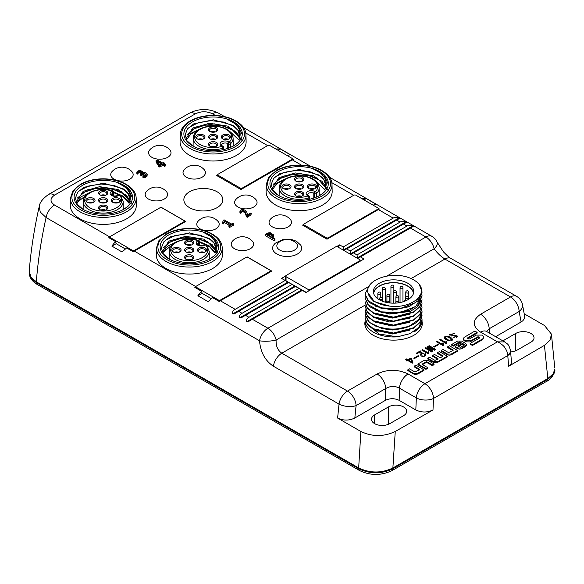 <?xml version="1.0" encoding="UTF-8"?>
<svg xmlns="http://www.w3.org/2000/svg" width="584" height="584" viewBox="0 0 584 584"><rect width="100%" height="100%" fill="white"/><g stroke="black" fill="none" stroke-linecap="round" stroke-linejoin="round"><path stroke-width="0.88" d="M418.794 356.028L414.392 358.569L413.771 358.211L418.173 355.671L418.794 356.028M421.772 350.072L422.539 349.626L427.875 352.7L428.181 351.407L428.919 351.831L428.875 353.641L428.415 353.904L421.772 350.072M438.65 344.56L434.248 347.1L433.627 346.743L438.036 344.202L438.65 344.56M439.621 339.764L440.394 339.319L445.723 342.392L446.03 341.1L446.767 341.523L446.731 343.334L446.264 343.596L439.621 339.764M454.578 333.493L450.519 334.522L457.966 336.187L453.345 337.326L456.841 336.289L449.359 334.661L454.578 333.493M422.035 321.404A28.718 16.578 180 0 1 422.276 323.558A28.718 16.578 180 0 1 404.551 338.873A28.718 16.578 180 0 1 373.256 335.282A28.718 16.578 180 0 1 364.839 323.558A28.718 16.578 180 0 1 365.088 321.404M427.649 367.628L427.649 368.343L425.933 369.336L417.932 364.715L417.932 364L425.933 368.621L427.649 367.628L422.283 364.533L422.29 364.029L422.283 364.533M417.932 364L424.072 360.452L427.977 360.438L434.043 363.942L434.043 364.657L432.328 365.642L432.328 364.927L426.962 361.832L426.094 361.832L422.29 364.029L422.29 364.744M422.473 364.642L426.094 362.547L426.962 362.547L432.328 365.642M461.104 343.158L461.104 342.443L461.104 342.954L455.067 346.436L455.067 347.151L457.798 348.721L459.754 349.181L461.703 348.706L465.682 346.407L466.506 345.275L466.302 344.677M453.315 346.137L453.315 345.421L451.688 344.48L451.688 345.195L453.315 346.137L459.352 342.655L460.922 343.056M437.774 359.24L432.591 356.247L432.591 355.532L437.964 358.627L437.964 359.342M447.337 356.196L437.708 361.759L433.795 361.773L427.787 358.306L427.787 359.021L433.795 362.489L436.81 362.817L447.337 356.912L447.337 356.196L439.394 351.604L437.504 352.7L437.504 353.415L442.679 356.408M452.921 350.597L447.651 347.553L447.651 346.838L449.461 345.794L457.542 350.458L451.337 354.035L447.432 354.057L441.292 350.51L443.103 349.466L448.563 352.619L453.104 350.495L453.111 349.991L447.651 346.838M457.542 350.458L457.542 351.174L451.337 354.751L451.337 354.035M441.292 350.51L441.292 351.225L447.432 354.773L449.388 355.225L451.337 354.751M483.866 337.187L482.661 339.574L483.866 337.187L482.705 335.559L481.88 335.085L476.157 335.106L469.529 338.939L468.653 338.939L467.66 337.859L467.66 338.362M479.625 337.953L479.632 337.45L479.625 337.953L470.127 343.436L470.127 344.151L472.434 345.48L482.661 339.574M479.442 338.056L477.734 337.574L469.806 341.903L466.455 341.852L463.864 339.632L463.47 338.632L464.083 337.391L474.872 331.07L477.143 332.384L467.66 337.859L467.66 338.574M463.47 338.632L463.762 340.216L465.397 341.421M477.143 332.384L477.143 333.099L467.842 338.472M417.772 374.045L417.772 373.329L423.904 369.789L423.904 370.504L417.772 374.045L414.896 374.439L407.8 369.847L409.508 368.862L414.874 371.957L419.546 369.76L419.553 369.256L419.546 369.76M407.8 369.847L407.8 370.563L413.859 374.067M419.37 369.862L414.195 366.869L414.195 366.153L415.903 365.168L423.904 369.789M452.096 338.691L452.381 339.508C452.688 342.341 444.482 340.209 444.176 337.581C445.161 335.019 450.227 336.435 452.096 338.691M436.277 341.691L437.051 341.246L442.38 344.326L442.694 343.034L443.424 343.458L443.387 345.261L442.92 345.531L436.277 341.691M432.875 351.239L431.678 351.933L425.072 348.115L425.846 347.67L430.561 350.393L426.853 347.093L427.466 346.735L433.189 348.874L428.474 346.151L429.247 345.706L435.854 349.524L434.657 350.21L429.437 348.181L432.875 351.239M424.568 354.028L425.422 353.67L425.926 354.758L425.225 355.787C424.342 356.138 420.378 358.423 419.896 351.955L417.115 353.561L416.414 353.159L420.319 350.904L420.969 352.145L424.838 354.656L424.568 354.028M405.712 359.335L406.449 358.912L407.917 359.759L410.895 358.043L411.552 358.423L412.939 362.839L412.362 363.175L407.836 360.562L406.909 361.102L406.252 360.722L407.179 360.182L405.712 359.335M410.406 228.045L360.416 256.902L364.029 258.989L305.987 292.496L302.373 290.409L252.39 319.273L267.917 328.237L425.926 237.009L410.406 228.045L413.231 226.424L412.764 225.877C410.545 224.906 408.61 224.964 406.96 226.059L403.522 224.066L353.532 252.93L356.977 254.916L406.96 226.059M218.547 113.157A12.169 7.023 120 0 0 212.488 113.778C206.729 111.091 201.006 111.121 195.311 113.865L54.626 195.085C49.874 198.377 49.822 201.684 54.473 205.006L109.88 236.994A12.169 7.023 120 0 0 108.821 237.681L115.471 241.52L111.836 246.076L122.041 251.967L126.611 247.952L133.262 251.792A12.169 7.023 -60 0 1 134.32 251.105L185.697 221.438L161.264 207.335L160.841 207.576M286.941 155.417L290.379 154.775L280.174 148.883L275.809 148.986M217.796 174.696L216.518 175.434L240.951 189.537L292.336 159.877A12.169 7.023 -60 0 1 293.394 159.337L292.27 158.695M372.986 205.093L376.417 204.451L366.219 198.56L361.846 198.662M396.638 220.095L346.648 248.952L350.093 250.945L400.076 222.081L396.638 220.095L399.463 218.474L398.996 217.934C396.784 216.956 394.842 217.022 393.193 218.109L378.374 209.554A12.169 7.023 -60 0 1 379.432 209.014L378.308 208.371M400.076 222.081C401.726 220.993 403.661 220.934 405.88 221.905L406.34 222.468L403.522 224.066M367.789 287.072L276.137 339.99C275.801 345.983 277.707 350.385 281.838 353.196L347.487 391.097L377.125 373.986C387.447 369.103 397.762 369.095 408.07 373.972A12.169 7.023 120 0 0 399.485 388.17C394.945 385.79 390.353 385.907 385.725 388.528L356.087 405.632L354.824 417.998C349.115 420.743 343.37 420.757 337.61 418.049L360.89 431.488C372.322 436.89 383.783 436.883 395.259 431.466L392.871 467.996C381.44 473.354 370.022 473.325 358.62 467.908L36.332 281.838L31.047 277.276L29.222 271.268C30.886 250.295 34.222 228.702 39.23 206.481L39.34 206.057M337.61 418.049L339.027 404.113L273.378 366.212C265.129 360.7 260.508 352.218 259.53 340.779L46.092 217.547C41.157 239.688 37.909 261.114 36.332 281.838L36.332 282.634L358.62 468.704C370.022 474.12 381.44 474.15 392.871 468.791L547.821 379.344L552.997 374.804L554.8 369.489C555.785 372.599 550.084 380.213 547.018 381.126A3.891 2.27 -120.4 0 0 547.821 379.344L547.821 378.549L392.871 467.996L392.871 468.791A3.891 2.226 -119.6 0 1 392.068 470.573C381.155 475.756 370.278 475.726 359.43 470.485A3.891 2.248 -60 0 1 358.62 468.704L360.89 431.488M524.242 313.82L544.478 325.5L551.449 334.157L554.778 368.066M195.961 286.649L195.925 286.671A12.169 7.023 120 0 0 194.822 287.394L201.465 291.226L197.881 295.745L208.079 301.636L212.612 297.657L219.256 301.497A12.169 7.023 -60 0 1 220.358 300.782L235.177 309.337C232.994 310.462 232.198 311.98 232.812 313.878L234.308 313.842L238.622 311.323L242.061 313.309C239.878 314.44 239.082 315.951 239.696 317.857L241.192 317.82L245.506 315.294L248.945 317.287C246.762 318.411 245.966 319.923 246.579 321.828L248.076 321.791L252.39 319.273M54.626 195.085A12.169 7.074 59.6 0 0 48.479 194.516C42.669 198.699 39.588 202.692 39.23 206.517L40.252 212.021L46.092 217.547A12.169 7.023 -60 0 1 54.473 205.006M248.945 317.287L298.935 288.423L295.489 286.437L245.506 315.294M242.061 313.309L292.051 284.452L288.606 282.466L238.622 311.323M266.253 184.449L266.107 191.384A33.025 19.068 0 0 0 299.132 210.685A33.025 19.068 0 0 0 332.157 191.384L332.011 184.449A32.879 18.98 180 0 1 290.62 203.02A32.879 18.98 180 0 1 266.253 184.449L268.749 177.149L276.488 170.44C282.809 166.98 290.284 165.199 298.899 165.104C311.542 165.287 321.163 168.586 327.77 175.01C330.493 177.901 331.902 181.047 332.011 184.449M156.468 247.835L156.315 254.77A33.025 19.068 0 0 0 189.34 274.071A33.025 19.068 0 0 0 222.365 254.77L222.219 247.835A32.879 18.98 180 0 1 180.836 266.406A32.879 18.98 180 0 1 156.468 247.835L158.965 240.535L166.695 233.826C173.017 230.366 180.493 228.585 189.114 228.49C201.75 228.672 211.379 231.972 217.985 238.396C220.701 241.287 222.11 244.433 222.219 247.835M70.423 198.158L70.277 205.093A33.025 19.068 0 0 0 103.302 224.395A33.025 19.068 0 0 0 136.327 205.093L136.181 198.158A32.879 18.98 180 0 1 94.79 216.73A32.879 18.98 180 0 1 70.423 198.158L72.92 190.858L80.658 184.15C86.98 180.69 94.447 178.908 103.069 178.813C115.712 178.996 125.334 182.296 131.94 188.72C134.656 191.61 136.072 194.757 136.181 198.158M180.215 134.773L180.069 141.708A33.025 19.068 0 0 0 213.087 161.009A33.025 19.068 0 0 0 246.112 141.708L245.966 134.773A32.879 18.98 180 0 1 204.582 153.344A32.879 18.98 180 0 1 180.215 134.773C180.514 129.181 183.923 124.509 190.442 120.764C196.764 117.304 204.239 115.522 212.861 115.428C225.497 115.61 235.126 118.91 241.732 125.334C244.448 128.225 245.864 131.371 245.966 134.773M112.004 171.608A11.213 6.475 0 0 0 121.947 181.062A11.213 6.475 0 0 0 131.896 171.608A13.388 13.388 0 0 0 112.004 171.608M146.416 191.479A11.213 6.475 0 0 0 156.366 200.933A11.213 6.475 0 0 0 166.316 191.479A13.388 13.388 0 0 0 146.416 191.479M204.174 169.623A11.213 6.475 180 0 1 200.852 177.828A11.213 6.475 180 0 1 186.296 177.178A11.213 6.475 180 0 1 184.274 169.623A13.388 13.388 0 0 1 204.174 169.623M217.095 191.771A19.469 11.242 0 0 0 195.881 189.333A19.469 11.242 0 0 0 183.858 199.721A19.469 11.242 0 0 0 203.327 210.955A19.469 11.242 0 0 0 222.796 199.721A19.469 11.242 0 0 0 217.095 191.771M273.582 245.149A14.505 8.373 0 0 0 287.153 256.486A14.505 8.373 0 0 0 300.716 245.149L296.76 241.528C292.504 239.257 287.803 238.63 282.641 239.63L275.166 243.28L273.582 245.149M273.115 237.622L273.37 235.644L271.772 236.848L274.933 238.725L274.911 240.316M265.8 235.914L265.8 234.301L265.8 235.921L274.224 240.805L274.933 240.352M169.754 149.752A11.213 6.475 180 0 1 166.433 157.957A11.213 6.475 180 0 1 151.884 157.308A11.213 6.475 180 0 1 149.862 149.752A13.388 13.388 0 0 1 169.754 149.752M255.799 199.421A11.213 6.475 180 0 1 252.478 207.634A11.213 6.475 180 0 1 237.922 206.984A11.213 6.475 180 0 1 235.899 199.421A13.388 13.388 0 0 1 255.799 199.421M290.212 219.292A11.213 6.475 180 0 1 286.89 227.504A11.213 6.475 180 0 1 272.341 226.855A11.213 6.475 180 0 1 270.319 219.292A13.388 13.388 0 0 1 290.212 219.292M198.042 221.285A11.213 6.475 0 0 0 207.992 230.738A11.213 6.475 0 0 0 217.941 221.285A13.388 13.388 0 0 0 198.042 221.285M232.461 241.156A11.213 6.475 0 0 0 242.411 250.609A11.213 6.475 0 0 0 252.354 241.156A13.388 13.388 0 0 0 232.461 241.156M239.973 212.518L240.535 213.233L242.309 211.839L243.579 211.941L245.207 213.072L246.448 216.679L247.331 217.226L251.2 214.795M222.825 223.511L222.781 222.081L222.781 223.438L223.548 223.891L224.19 222.373L229.264 225.3M233.6 225.147L233.6 223.73L229.746 226.015L229.746 227.373L233.6 225.147L233.607 223.708M229.03 227.088L228.913 225.541L228.913 226.899L229.746 227.373M137.072 173.828L136.904 172.309L137.072 173.828L137.736 174.127L138.174 173.222C139.291 172.368 140.394 172.419 141.474 173.368M143.233 177.237L144.248 177.835L146.971 176.536L147.204 174.492M140.408 175.039L141.094 175.521L143.598 174.667L145.642 175.456M164.323 163.024L163.367 162.586A584.066 337.216 -60 0 0 162.629 163.002L157.242 159.936L156.096 160.483L156.045 162.075L159.03 166.681L159.833 167.002L162.68 165.382L164.805 166.36L165.323 165.951L165.323 164.637M164.805 166.36L164.805 164.98L165.221 164.754L165.323 165.951M235.177 309.337L285.167 280.473L281.554 278.393L306.242 292.35M338.187 247.178L339.596 244.878L336.552 246.638M285.627 276.035L281.554 278.393M339.596 244.878L343.209 246.966L393.193 218.109M378.374 209.554L326.996 239.214L302.556 225.11L303.833 224.373M220.358 300.782L271.786 271.093L247.346 256.982L246.886 257.252M356.977 254.916L357.569 257.748L360.416 256.902M353.532 252.93L350.685 253.777L350.093 250.945M343.209 246.966L343.801 249.799L346.648 248.952M412.764 225.877L357.569 257.748L412.771 225.884M279.86 250.127A10.308 5.95 180 0 1 278.794 242.433A13.388 13.388 0 0 1 295.504 242.433A10.308 5.95 180 0 1 293.832 250.448A10.308 5.95 180 0 1 279.86 250.127M183.858 237.089L183.858 237.316A19.469 11.242 0 0 0 183.887 237.878M364.014 199.911L366.219 198.56M277.977 150.234L280.174 148.883M201.465 291.226L202.217 293.394L211.306 298.65M197.881 295.745L202.217 293.394M125.305 248.945L116.223 243.696L115.471 241.52M111.836 246.076L116.223 243.696M272.159 235.359L271.932 234.388L270.29 233.512L267.399 234.323L270.837 236.308L272.232 235.162M268.071 234.71L270.29 234.308L272.232 235.673M270.29 234.308L270.29 233.512M273.553 235.177L273.37 235.644L273.553 234.877L270.151 232.644L267.779 233.016L265.8 234.308L274.224 239.192L274.911 238.776L274.911 240.404M274.224 240.805L274.224 239.192M274.4 240.747L274.4 239.133M274.823 240.506L274.823 238.878M48.472 194.523L189.289 113.223A12.169 6.972 60.4 0 1 195.311 113.865M247.499 217.219L247.499 215.803L247.331 217.226M247.127 217.175L247.331 215.81M246.528 216.803L246.528 215.379L247.127 215.759M246.448 216.679L246.528 215.379M246.39 216.533L246.448 215.262M246.39 215.116L245.207 211.693L243.579 210.561L241.287 211.028L241.287 212.437M241.082 212.817L241.287 211.028M241.009 213.138L241.009 211.722L240.535 211.817L240.535 213.233M240.133 213.014L240.133 211.591L240.535 211.817M239.936 212.744L240.133 211.591M239.936 211.328L239.973 211.101C240.528 209.809 241.878 209.364 244.032 209.758L245.703 210.656L246.798 212.153L247.485 214.773L250.463 213.138L251.346 213.634L247.499 215.803M242.309 211.839L242.309 210.452M243.579 211.941L243.579 210.561M242.944 211.817L242.944 210.43M229.432 227.315L229.746 226.015M229.432 225.964L229.03 225.731M224.19 222.373L224.19 220.986L230.439 224.599L228.913 225.541M224.19 220.986L223.767 223.708M223.672 223.854L223.767 222.351M223.548 223.891L223.672 222.497M223.358 223.847L223.548 222.541M222.825 222.161L223.358 222.489M222.781 221.993L223.227 220.263L224.073 219.832L231.388 224.037L232.782 223.249L233.593 223.65M145.489 177.521L145.489 176.149L143.773 176.485L143.773 177.843M143.919 177.857L143.919 176.499M143.627 177.799L143.773 176.485M143.452 177.718L143.452 176.368L142.934 176.04L142.934 177.39M145.854 174.579L142.934 176.04M141.956 175.134L141.956 173.747A584.066 337.216 120 0 0 141.328 174.12L141.328 175.492M141.094 175.521L141.328 174.12M140.912 175.47L141.094 174.156M140.408 175.134L140.408 173.769L140.912 174.105M141.474 172.937L141.474 171.966L141.532 172.864L140.394 173.725M137.89 173.937L138.174 171.842C139.299 170.966 140.394 171.01 141.474 171.966L141.532 172.864M137.736 174.127L137.736 172.769L137.634 174.12M137.474 174.054L137.634 172.762M137.474 172.703L137.072 172.477M136.89 171.988L137.342 171.236L139.817 170.338L142.387 171.368L142.518 172.798L145.175 172.667L146.883 173.703L146.971 175.134L145.489 176.149M141.956 173.747L143.598 173.266L145.854 174.47M147.204 174.485L146.971 176.536M159.833 167.002L159.833 165.579L159.03 165.257L159.03 166.681M159.695 167.002L159.695 165.579M159.498 166.944L159.498 165.52M158.87 166.571L159.03 165.257M158.76 166.455L158.87 165.148M158.665 166.331L158.76 165.038M157.249 160.877L159.622 164.688A584.066 337.216 -60 0 1 161.775 163.476L157.264 160.87A584.066 337.216 -60 0 0 157.249 160.877M164.513 166.418L164.513 165.038L162.68 163.994L159.833 165.579M165.323 164.578L163.527 163.52L164.294 162.958M158.665 164.907L156.096 160.483M162.68 165.382L162.68 163.994M157.841 161.819L161.235 163.783M164.294 163.965L164.294 163.097M164.637 166.411L164.637 165.031M302.541 290.46L298.935 288.423M288.773 282.51L285.167 280.473M295.657 286.481L292.051 284.452M388.404 406.96L374.636 414.903A10.709 6.183 0 0 0 371.504 419.276A10.709 6.183 0 0 0 378.111 424.991A10.709 6.183 0 0 0 389.784 423.648L403.551 415.699A10.709 6.183 0 0 0 406.683 411.326A10.709 6.183 0 0 0 400.076 405.617A10.709 6.183 0 0 0 388.404 406.96L388.404 424.32M510.642 351.904A10.709 6.183 0 0 0 517.125 350.13L530.893 342.18A10.709 6.183 0 0 0 534.024 337.808A10.709 6.183 0 0 0 527.418 332.099A10.709 6.183 0 0 0 515.745 333.435L502.868 340.873M495.641 336.698L521.103 321.996L519.139 311.498L489.195 328.785L486.465 331.398M510.533 350.685A9.731 5.913 175.4 0 1 510.569 350.962L511.445 361.927M510.569 350.977A9.731 5.913 175.4 0 1 507.781 355.561L507.751 355.006C507.598 352.546 506.503 349.933 504.445 347.159C503.904 345.648 497.853 341.509 497.429 341.844L480.566 332.113C472.127 326.157 472.142 320.207 480.596 314.243L510.54 296.957L444.891 259.055C440.664 256.318 437.08 252.887 434.153 248.755A12.169 6.044 -24.2 0 0 437.051 242.002M511.46 362.08L511.219 363.584L508.635 366.292L507.781 355.561L433.489 398.449L432.992 409.968L395.259 431.466M432.992 409.968C427.269 412.676 421.546 412.676 415.815 409.961L399.157 400.339C394.572 398.171 389.988 398.179 385.404 400.347L385.725 388.528A12.169 7.023 60 0 0 377.125 373.986M554.8 369.489L552.997 374.008L547.821 378.549L544.441 345.348L550.062 340.18L551.449 334.157M508.635 366.292L544.441 345.348M354.824 417.998L385.404 400.347M524.673 316.36L524.417 318.543L522.862 320.718L521.103 321.996M489.626 333.223L489.195 328.785A12.169 7.023 -120 0 0 480.596 314.243M276.137 339.99A12.169 3.015 177 0 1 259.53 340.779A12.169 7.023 -60 0 1 267.917 328.237A12.169 7.023 -120 0 1 276.137 339.99M504.664 341.903L486.654 331.508A12.169 7.023 120 0 0 480.566 332.113M507.751 355.006A9.731 5.592 172.9 0 0 510.518 350.437C508.372 343.319 507.737 344.458 504.722 341.939L497.429 341.844L424.926 383.703A12.169 6.993 60.2 0 1 433.489 398.449A12.169 6.402 2.5 0 1 416.341 397.901L399.485 388.17L399.157 400.339M453.315 345.421L459.352 341.939L461.104 342.443L461.104 342.954M455.067 346.436L457.798 348.006L461.703 347.991L465.682 345.692L466.506 344.553L466.506 345.268M451.688 344.48L457.63 341.049L461.535 341.034L465.711 343.436L466.506 344.553M458.214 346.429L460.535 347.268L464.587 344.925L464.594 344.421L462.272 343.589L458.214 345.925L458.214 346.641M464.411 345.027L462.272 344.304L458.396 346.538M432.591 355.532L434.489 354.437L439.854 357.539L440.723 357.532L442.862 356.298L442.869 355.795L437.504 352.7M427.787 358.306L429.576 357.277L434.941 360.372L437.956 359.131M434.043 363.942L432.328 364.927M425.933 369.336L425.933 368.621M471.12 341.392L471.12 340.676L465.397 340.706M471.12 340.676L477.734 336.858L479.632 337.45L479.632 338.165M470.127 343.436L472.434 344.764L482.661 338.859M472.434 345.48L472.434 344.764M414.195 366.153L419.553 369.256L419.553 369.971M417.772 373.329L413.859 373.351M319.733 195.457L323.653 192.669A29.2 16.863 180 0 1 319.784 195.436A29.2 16.863 180 0 1 278.48 195.436A29.2 16.863 180 0 1 275.524 173.587A29.2 16.863 180 0 1 312.44 168.499C324.076 173.645 328.332 180.493 325.193 189.026A26.769 15.454 0 0 0 325.901 185.5A26.769 15.454 0 0 0 318.645 174.915L299.402 169.491L279.67 173.601L273.509 178.558L271.202 184.5L273.071 190.479L278.802 195.611M323.653 192.669A29.2 16.863 0 0 0 328.332 183.507A29.2 16.863 0 0 0 312.44 168.499L324.04 175.076L328.303 184.208M272.363 187.96L278.977 177.645L295.475 172.944L313.863 175.813L324.901 185.018M272.538 189.639L277.064 182.96L286.635 178.332M328.179 190.428L321.85 181.128L308.031 175.317L291.35 174.755L277.196 179.492M320.791 176.412L309.994 171.791L297.073 170.324L284.583 172.258L274.962 177.105M324.93 189.647L316.36 181.551M284.226 179.726L276.977 183.653L272.969 188.829M325.631 187.698L317.207 178.025L300.541 173.558L283.211 176.127L273.159 184.376M325.901 185.748L323.952 179.96L318.645 174.915M233.695 145.788L237.608 142.992A29.2 16.863 180 0 1 233.739 145.759A29.2 16.863 180 0 1 192.443 145.759A29.2 16.863 180 0 1 189.479 123.91A29.2 16.863 180 0 1 226.395 118.829C238.038 123.969 242.287 130.816 239.155 139.357A26.769 15.454 0 0 0 239.863 135.824A26.769 15.454 0 0 0 232.6 125.239L213.357 119.815L193.632 123.925L187.464 128.882L185.157 134.824L187.026 140.802L192.757 145.942M237.608 142.992A29.2 16.863 0 0 0 242.294 133.838A29.2 16.863 0 0 0 226.395 118.829L238.002 125.407L242.265 134.532M186.318 138.284L192.932 127.969L209.43 123.275L227.826 126.137L238.856 135.342M186.5 139.963L191.026 133.283L200.597 128.655M242.134 140.751L235.805 131.451L221.993 125.64L205.312 125.078L191.158 129.816M234.753 126.743L223.949 122.114L211.028 120.647L198.545 122.582L188.917 127.429M238.892 139.97L230.315 131.875M198.188 130.049L190.939 133.977L186.931 139.153M239.586 138.021L231.162 128.356L214.496 123.881L197.173 126.451L187.114 134.7M239.856 136.072L237.907 130.283L232.6 125.239M209.948 258.843L213.861 256.055A29.2 16.863 180 0 1 209.992 258.822A29.2 16.863 180 0 1 168.696 258.822A29.2 16.863 180 0 1 165.732 236.973A29.2 16.863 180 0 1 202.648 231.884C214.292 237.031 218.54 243.878 215.401 252.412A26.769 15.454 0 0 0 216.117 248.886A26.769 15.454 0 0 0 208.853 238.301L189.61 232.877L169.886 236.987L163.717 241.944L161.41 247.886L163.279 253.865L169.01 258.997M213.861 256.055A29.2 16.863 0 0 0 218.547 246.893A29.2 16.863 0 0 0 202.648 231.884L214.255 238.462L218.518 247.594M162.571 251.346L169.185 241.031L185.683 236.33L204.072 239.199L215.109 248.404M162.753 253.025L167.192 246.419L176.572 241.798M199.633 241.681L208.992 245.733L214.802 251.733M218.387 253.814L212.058 244.513L198.246 238.703L181.566 238.141L167.411 242.878M210.999 239.798L200.202 235.177L187.281 233.709L174.798 235.644L165.17 240.491M215.146 253.033L209.43 246.638L199.677 242.316M174.156 243.214L163.184 252.215M215.839 251.083L207.415 241.411L190.749 236.943L173.426 239.513L163.367 247.762M216.109 249.134L214.16 243.346L208.853 238.301M123.903 209.174L127.823 206.378A29.2 16.863 180 0 1 123.954 209.145A29.2 16.863 180 0 1 82.651 209.145A29.2 16.863 180 0 1 79.694 187.296A29.2 16.863 180 0 1 116.603 182.215C128.246 187.354 132.502 194.202 129.363 202.743A26.769 15.454 0 0 0 130.071 199.21A26.769 15.454 0 0 0 122.815 188.625L103.565 183.201L83.84 187.311L77.679 192.267L75.373 198.21L77.241 204.188L82.972 209.327M127.823 206.378A29.2 16.863 0 0 0 132.502 197.224A29.2 16.863 0 0 0 116.603 182.215L128.21 188.793L132.473 197.918M76.533 201.67L83.147 191.355L99.638 186.661L118.034 189.523L129.071 198.728M76.708 203.349L81.147 196.742L90.527 192.121M113.588 192.005L122.954 196.056L128.757 202.057M132.349 204.137L126.02 194.837L112.201 189.026L95.52 188.464L81.366 193.202M124.961 190.128L114.165 185.5L101.244 184.033L88.753 185.968L79.132 190.815M129.1 203.356L123.392 196.961L113.639 192.64M88.111 193.538L77.139 202.538M129.801 201.407L121.377 191.742L104.711 187.267L87.381 189.837L77.329 198.086M130.071 199.458L128.115 193.669L122.815 188.625M286.05 280.7L286.05 276.692A1.46 0.839 180 0 1 285.627 276.093A1.46 0.839 180 0 1 286.05 275.495L335.61 246.886A1.46 0.839 180 0 1 337.676 246.886L359.7 259.603A1.46 0.839 180 0 1 360.131 260.194A1.46 0.839 180 0 1 359.7 260.793L310.141 289.409A1.46 0.839 180 0 1 308.082 289.409L308.082 291.292M286.05 276.692L308.082 289.409M240.243 189.128L240.243 188.063A1.46 0.839 0 0 0 242.309 188.063L291.869 159.447A1.46 0.839 0 0 0 292.299 158.855A1.46 0.839 0 0 0 291.869 158.257L269.844 145.54A1.46 0.839 0 0 0 267.779 145.54L218.219 174.156A1.46 0.839 0 0 0 217.788 174.747A1.46 0.839 0 0 0 218.219 175.346L218.219 176.412M240.243 188.063L218.219 175.346M326.288 238.805L326.288 237.739A1.46 0.839 0 0 0 328.347 237.739L377.906 209.123A1.46 0.839 0 0 0 378.337 208.532A1.46 0.839 0 0 0 377.906 207.933L355.882 195.217A1.46 0.839 0 0 0 353.816 195.217L304.257 223.833A1.46 0.839 0 0 0 303.833 224.424A1.46 0.839 0 0 0 304.257 225.023L304.257 226.088M326.288 237.739L304.257 225.023M132.371 250.339L110.347 237.622A1.46 0.839 180 0 1 109.916 237.031A1.46 0.839 180 0 1 110.347 236.432L159.906 207.816A1.46 0.839 180 0 1 161.972 207.816L183.996 220.533A1.46 0.839 180 0 1 184.427 221.132A1.46 0.839 180 0 1 183.996 221.73L134.437 250.339A1.46 0.839 180 0 1 132.371 250.339L132.371 251.281M378.111 331.383A19.958 11.519 180 0 1 377.666 331.062M404.106 301.453A2.314 1.336 180 0 1 406.69 300.366M413.465 293.482A19.958 11.519 0 0 0 393.558 282.766A19.958 11.519 0 0 0 373.651 293.482M413.618 292.898A20.199 11.665 0 0 0 407.844 286.043A20.199 11.665 0 0 0 386.958 283.269A20.199 11.665 0 0 0 373.504 292.898M407.844 283.262A20.199 11.665 0 0 0 385.827 280.729A20.199 11.665 0 0 0 373.358 291.504A20.199 11.665 0 0 0 393.558 303.169A20.199 11.665 0 0 0 413.757 291.504A20.199 11.665 0 0 0 407.844 283.262M419.21 284.364A28.47 16.44 0 0 0 405.924 276.699C387.09 271.472 363.372 281.904 368.314 293.796A25.55 14.753 180 0 0 389.594 306.082C410.18 308.958 428.298 295.205 419.21 284.364L422.02 291.796L415.779 302.476L399.887 308.659L381.235 307.885L367.913 300.629L365.109 293.752L369.708 285.182M421.998 292.504L418.305 300.672L408.515 306.841L395.032 309.586L381.191 308.301L369.438 302.57L365.117 294.205M368.029 292.861L374.424 301.716L389.594 306.082M422.028 320.032L420.845 324.916L414.136 331.88A28.47 16.44 0 0 0 422.035 320.514A28.47 16.44 0 0 0 422.02 320.003M365.175 319.244A28.47 16.44 0 0 0 365.088 320.514A28.47 16.44 0 0 0 397.419 336.807L379.323 334.106L368.394 325.427M365.285 295.942L365.102 297.745L367.913 304.607L381.243 311.856L399.901 312.63L415.786 306.439L422.006 295.752L421.852 293.964M422.013 296.161L418.48 304.454L408.69 310.739L395.193 313.55L381.191 312.272L369.592 306.673L365.124 298.49M365.109 301.724L367.248 307.761L373.439 312.834L393.521 317.156L413.691 311.841L419.867 306.272L422.013 299.738M421.998 300.227L419.823 306.761L413.625 312.301L393.455 317.587L373.417 313.25L367.241 308.177L365.109 302.147M365.109 305.702L367.248 311.732L373.431 316.805L393.521 321.134L413.706 315.805L419.874 310.235L422.006 303.709M421.998 304.147L419.852 310.688L413.684 316.243L393.506 321.558L373.424 317.229L367.241 312.148L365.109 306.125M365.131 309.673L367.321 315.718L373.439 320.806L393.572 325.113L413.654 319.806L419.867 314.214L421.998 307.688M422.02 308.111L419.903 314.513L414.019 320.032L394.448 325.492L374.454 321.704L367.898 316.937L365.212 311.104M365.35 311.513L365.095 313.644L367.913 320.499C374.921 329.084 396.149 331.931 409.873 325.741L418.779 319.543L422.035 311.659L421.86 309.812M422.006 312.404L420.845 316.966C416.385 326.806 396.339 332.281 381.191 328.171L369.446 322.456L365.095 314.075M365.27 315.834L365.088 317.623L367.256 323.66L373.431 328.748L393.565 333.062L413.684 327.748L419.867 322.171L422.028 315.637L421.867 313.827M422.028 316.061L419.867 322.594L413.684 328.171L393.565 333.486L373.431 329.172L367.263 324.083L365.088 317.623M397.419 336.807L409.873 333.69L418.808 327.507L422.028 319.609L421.867 317.827M375.862 306.498L392.74 310.141L410.056 306.206M375.841 310.462L389.594 314.031L410.048 310.177M376.001 318.477L389.594 321.974L410.041 318.127M375.848 314.44L392.718 318.09L410.056 314.148M375.417 322.156L392.171 326.011L409.581 322.302M375.833 330.34L392.674 333.99L409.961 330.099M375.906 326.398L392.74 330.011L409.997 326.098M218.416 300.015L196.392 287.299A1.46 0.839 180 0 1 195.961 286.7A1.46 0.839 180 0 1 196.392 286.109L245.952 257.493A1.46 0.839 180 0 1 248.01 257.493L270.042 270.209A1.46 0.839 180 0 1 270.465 270.808A1.46 0.839 180 0 1 270.042 271.407L220.482 300.015A1.46 0.839 180 0 1 218.416 300.015L218.416 301.016M179.726 248.149A4.621 2.672 180 0 1 179.726 251.93A4.621 2.672 180 0 1 173.185 251.93A4.621 2.672 180 0 1 173.185 248.149A4.621 2.672 180 0 1 179.726 248.149M179.346 252.127A3.65 2.11 0 0 0 180.106 250.835A3.65 2.11 0 0 0 179.04 249.346A3.65 2.11 0 0 0 175.061 248.886A3.65 2.11 0 0 0 172.806 250.835A3.65 2.11 0 0 0 173.572 252.127M205.276 248.149A4.621 2.672 180 0 1 205.276 251.93A4.621 2.672 180 0 1 198.743 251.93A4.621 2.672 180 0 1 198.743 248.149A4.621 2.672 180 0 1 205.276 248.149M204.896 252.127A3.65 2.11 0 0 0 205.663 250.835A3.65 2.11 0 0 0 204.59 249.346A3.65 2.11 0 0 0 200.611 248.886A3.65 2.11 0 0 0 198.363 250.835A3.65 2.11 0 0 0 199.122 252.127M192.501 248.149A4.621 2.672 180 0 1 192.501 251.93A4.621 2.672 180 0 1 185.968 251.93A4.621 2.672 180 0 1 185.968 248.149A4.621 2.672 180 0 1 192.501 248.149M192.121 252.127A3.65 2.11 0 0 0 192.888 250.835A3.65 2.11 0 0 0 191.815 249.346A3.65 2.11 0 0 0 187.836 248.886A3.65 2.11 0 0 0 185.581 250.835A3.65 2.11 0 0 0 186.347 252.127M192.501 240.776A4.621 2.672 180 0 1 192.501 244.55A4.621 2.672 180 0 1 185.968 244.55A4.621 2.672 180 0 1 185.968 240.776A4.621 2.672 180 0 1 192.501 240.776M192.121 244.747A3.65 2.11 0 0 0 192.888 243.455A3.65 2.11 0 0 0 191.815 241.966A3.65 2.11 0 0 0 187.836 241.513A3.65 2.11 0 0 0 185.581 243.455A3.65 2.11 0 0 0 186.347 244.747M192.501 255.529A4.621 2.672 180 0 1 192.501 259.303A4.621 2.672 180 0 1 185.968 259.303A4.621 2.672 180 0 1 185.968 255.529A4.621 2.672 180 0 1 192.501 255.529M198.801 240.55A1.46 1.46 0 0 1 199.67 241.864A1.46 0.847 179 0 1 199.246 242.469A1.46 0.839 60 0 0 198.21 240.696A18.506 10.687 0 0 0 170.988 248.244A18.506 10.687 0 0 0 192.34 260.573A18.506 10.687 0 0 0 205.422 244.857L204.882 245.163A5.095 2.942 180 0 1 197.677 245.163A5.095 2.942 180 0 1 197.677 241.002L198.21 240.696A1.46 0.577 -72.2 0 1 198.655 240.498C186.252 236.155 168.776 242.112 169.265 251.149L169.178 259.092M192.121 259.5A3.65 2.11 0 0 0 192.888 258.208A3.65 2.11 0 0 0 191.815 256.719A3.65 2.11 0 0 0 187.836 256.267A3.65 2.11 0 0 0 185.581 258.208A3.65 2.11 0 0 0 186.347 259.5M174.185 252.361A3.65 2.11 180 0 1 178.733 252.361M199.735 252.361A3.65 2.11 180 0 1 204.283 252.361M186.96 252.361A3.65 2.11 180 0 1 191.508 252.361M186.96 244.988A3.65 2.11 180 0 1 191.508 244.988M191.508 259.741A3.65 2.11 0 0 0 186.96 259.741M106.463 205.853A4.621 2.672 180 0 1 106.463 209.627A4.621 2.672 180 0 1 99.922 209.627A4.621 2.672 180 0 1 99.922 205.853A4.621 2.672 180 0 1 106.463 205.853M106.076 209.824A3.65 2.11 0 0 0 106.843 208.532A3.65 2.11 0 0 0 105.777 207.043A3.65 2.11 0 0 0 101.798 206.59A3.65 2.11 0 0 0 99.543 208.532A3.65 2.11 0 0 0 100.309 209.824M106.463 191.099A4.621 2.672 180 0 1 106.463 194.873A4.621 2.672 180 0 1 99.922 194.873A4.621 2.672 180 0 1 99.922 191.099A4.621 2.672 180 0 1 106.463 191.099M106.076 195.078A3.65 2.11 0 0 0 106.843 193.786A3.65 2.11 0 0 0 105.777 192.289A3.65 2.11 0 0 0 101.798 191.837A3.65 2.11 0 0 0 99.543 193.786A3.65 2.11 0 0 0 100.309 195.078M106.463 198.48A4.621 2.672 180 0 1 106.463 202.254A4.621 2.672 180 0 1 99.922 202.254A4.621 2.672 180 0 1 99.922 198.48A4.621 2.672 180 0 1 106.463 198.48M106.076 202.451A3.65 2.11 0 0 0 106.843 201.159A3.65 2.11 0 0 0 105.777 199.67A3.65 2.11 0 0 0 101.798 199.21A3.65 2.11 0 0 0 99.543 201.159A3.65 2.11 0 0 0 100.309 202.451M119.238 198.48A4.621 2.672 180 0 1 119.238 202.254A4.621 2.672 180 0 1 112.697 202.254A4.621 2.672 180 0 1 112.697 198.48A4.621 2.672 180 0 1 119.238 198.48M118.851 202.451A3.65 2.11 0 0 0 119.618 201.159A3.65 2.11 0 0 0 118.552 199.67A3.65 2.11 0 0 0 114.573 199.21A3.65 2.11 0 0 0 112.318 201.159A3.65 2.11 0 0 0 113.084 202.451M93.688 198.48A4.621 2.672 180 0 1 93.688 202.254A4.621 2.672 180 0 1 87.147 202.254A4.621 2.672 180 0 1 87.147 198.48A4.621 2.672 180 0 1 93.688 198.48M112.763 190.88A1.46 1.46 0 0 1 113.632 192.187A1.46 0.847 179 0 1 113.201 192.8A1.46 0.839 60 0 0 112.172 191.019A18.506 10.687 0 0 0 84.95 198.567A18.506 10.687 0 0 0 106.303 210.897A18.506 10.687 0 0 0 119.377 195.18L118.844 195.494A5.095 2.942 180 0 1 111.632 195.494A5.095 2.942 180 0 1 111.632 191.326L112.172 191.019A1.46 0.577 -72.2 0 1 112.617 190.822C100.214 186.478 82.738 192.435 83.227 201.473L83.14 209.415M93.301 202.451A3.65 2.11 0 0 0 94.068 201.159A3.65 2.11 0 0 0 92.995 199.67A3.65 2.11 0 0 0 89.016 199.21A3.65 2.11 0 0 0 86.768 201.159A3.65 2.11 0 0 0 87.534 202.451M105.463 210.065A3.65 2.11 0 0 0 100.922 210.065M100.922 195.311A3.65 2.11 180 0 1 105.463 195.311M100.922 202.692A3.65 2.11 180 0 1 105.463 202.692M113.697 202.692A3.65 2.11 180 0 1 118.238 202.692M88.147 202.692A3.65 2.11 180 0 1 92.688 202.692M302.468 181.142A4.621 2.672 180 0 1 295.927 181.142A4.621 2.672 180 0 1 295.927 177.361A4.621 2.672 180 0 1 302.461 177.361A4.621 2.672 180 0 1 302.468 181.142L302.468 181.142M302.081 181.339A3.65 2.11 0 0 0 302.848 180.047A3.65 2.11 0 0 0 299.198 177.938A3.65 2.11 0 0 0 295.548 180.047A3.65 2.11 0 0 0 296.307 181.339M302.468 195.888A4.621 2.672 180 0 1 295.927 195.888A4.621 2.672 180 0 1 295.927 192.114A4.621 2.672 180 0 1 302.461 192.114A4.621 2.672 180 0 1 302.468 195.888L302.468 195.888M302.081 196.093A3.65 2.11 0 0 0 302.848 194.8A3.65 2.11 0 0 0 299.198 192.691A3.65 2.11 0 0 0 295.548 194.8A3.65 2.11 0 0 0 296.307 196.093M302.468 188.515A4.621 2.672 180 0 1 295.927 188.515A4.621 2.672 180 0 1 295.927 184.741A4.621 2.672 180 0 1 302.461 184.741A4.621 2.672 180 0 1 302.468 188.515L302.468 188.515M302.081 188.712A3.65 2.11 0 0 0 302.848 187.42A3.65 2.11 0 0 0 299.198 185.318A3.65 2.11 0 0 0 295.548 187.42A3.65 2.11 0 0 0 296.307 188.712M315.243 188.515A4.621 2.672 180 0 1 308.702 188.515A4.621 2.672 180 0 1 308.702 184.741A4.621 2.672 180 0 1 315.243 184.741A4.621 2.672 180 0 1 315.243 188.515L315.243 188.515M314.856 188.712A3.65 2.11 0 0 0 315.623 187.42A3.65 2.11 0 0 0 311.973 185.318A3.65 2.11 0 0 0 308.323 187.42A3.65 2.11 0 0 0 309.089 188.712M289.686 188.515A4.621 2.672 180 0 1 283.152 188.515A4.621 2.672 180 0 1 283.152 184.741A4.621 2.672 180 0 1 289.686 184.741A4.621 2.672 180 0 1 289.686 188.515L289.686 188.515M308.907 199.399L308.878 197.888A19.966 11.527 180 0 1 279.225 187.741C279.422 183.836 281.904 180.697 286.678 178.31C290.314 176.594 294.453 175.711 299.096 175.674C311.177 176.258 317.864 180.273 319.163 187.741A19.966 11.527 180 0 1 316.659 193.399A1.46 0.825 179.9 0 1 314.345 193.589A1.46 0.839 120 0 1 315.382 191.808A18.506 10.687 0 0 0 302.308 176.091A18.506 10.687 0 0 0 280.948 188.42A18.506 10.687 0 0 0 308.169 195.968L307.637 195.662A5.095 2.942 180 0 1 307.637 191.501A5.095 2.942 180 0 1 314.849 191.501L315.382 191.808A1.46 1.044 43.8 0 1 316.659 193.399L316.667 196.998M289.306 188.712A3.65 2.11 0 0 0 290.073 187.42A3.65 2.11 0 0 0 286.416 185.318A3.65 2.11 0 0 0 282.766 187.42A3.65 2.11 0 0 0 283.532 188.712M296.92 181.573A3.65 2.11 180 0 1 301.468 181.573M296.92 196.326A3.65 2.11 180 0 1 301.468 196.326M296.92 188.953A3.65 2.11 180 0 1 301.468 188.953M309.695 188.953A3.65 2.11 180 0 1 314.243 188.953M288.693 188.953A3.65 2.11 0 0 0 284.145 188.953M216.423 131.466A4.621 2.672 180 0 1 209.882 131.466A4.621 2.672 180 0 1 209.882 127.684A4.621 2.672 180 0 1 216.423 127.684A4.621 2.672 180 0 1 216.423 131.466L216.423 131.466M216.036 131.663A3.65 2.11 0 0 0 216.803 130.371A3.65 2.11 0 0 0 213.153 128.261A3.65 2.11 0 0 0 209.503 130.371A3.65 2.11 0 0 0 210.269 131.663M216.423 146.212A4.621 2.672 180 0 1 209.882 146.212A4.621 2.672 180 0 1 209.882 142.438A4.621 2.672 180 0 1 216.423 142.438A4.621 2.672 180 0 1 216.423 146.212L216.423 146.212M216.036 146.416A3.65 2.11 0 0 0 216.803 145.124A3.65 2.11 0 0 0 213.153 143.014A3.65 2.11 0 0 0 209.503 145.124A3.65 2.11 0 0 0 210.269 146.416M216.423 138.839A4.621 2.672 180 0 1 209.882 138.839A4.621 2.672 180 0 1 209.882 135.065A4.621 2.672 180 0 1 216.423 135.065A4.621 2.672 180 0 1 216.423 138.839L216.423 138.839M216.036 139.036A3.65 2.11 0 0 0 216.803 137.744A3.65 2.11 0 0 0 213.153 135.641A3.65 2.11 0 0 0 209.503 137.744A3.65 2.11 0 0 0 210.269 139.036M229.198 138.839A4.621 2.672 180 0 1 222.657 138.839A4.621 2.672 180 0 1 222.657 135.065A4.621 2.672 180 0 1 229.198 135.065A4.621 2.672 180 0 1 229.198 138.839L229.198 138.839M228.811 139.036A3.65 2.11 0 0 0 229.578 137.744A3.65 2.11 0 0 0 225.928 135.641A3.65 2.11 0 0 0 222.278 137.744A3.65 2.11 0 0 0 223.044 139.036M203.648 138.839A4.621 2.672 180 0 1 197.107 138.839A4.621 2.672 180 0 1 197.107 135.065A4.621 2.672 180 0 1 203.648 135.065A4.621 2.672 180 0 1 203.648 138.839L203.648 138.839M222.869 149.723L222.84 148.212A19.966 11.527 180 0 1 193.187 138.065C193.377 134.159 195.866 131.02 200.641 128.633C204.276 126.918 208.408 126.034 213.05 125.998C225.132 126.582 231.826 130.604 233.118 138.065A19.966 11.527 180 0 1 230.614 143.722A1.46 0.825 179.9 0 1 228.308 143.912A1.46 0.839 120 0 1 229.337 142.131A18.506 10.687 0 0 0 216.262 126.414A18.506 10.687 0 0 0 194.91 138.744A18.506 10.687 0 0 0 222.132 146.299L221.591 145.985A5.095 2.942 180 0 1 221.591 141.824A5.095 2.942 180 0 1 228.804 141.824L229.337 142.131A1.46 1.044 43.8 0 1 230.614 143.722L230.622 147.321M203.261 139.036A3.65 2.11 0 0 0 204.028 137.744A3.65 2.11 0 0 0 200.378 135.641A3.65 2.11 0 0 0 196.728 137.744A3.65 2.11 0 0 0 197.494 139.036M210.882 131.904A3.65 2.11 180 0 1 215.423 131.904M210.882 146.65A3.65 2.11 180 0 1 215.423 146.65M210.882 139.277A3.65 2.11 180 0 1 215.423 139.277M223.657 139.277A3.65 2.11 180 0 1 228.205 139.277M202.648 139.277A3.65 2.11 0 0 0 198.107 139.277M454.228 336.815L454.148 337.654M456.841 336.289L456.367 337.669M453.688 335.165L453.688 335.888M457.871 336.603L456.221 335.661M451.228 336.07L450.519 334.522M453.848 333.909L453.155 333.719M450.965 333.931L449.461 335.048M451.301 339.574C451.074 338.713 450.045 337.902 448.22 337.143C446.424 336.625 445.439 336.771 445.264 337.581C447.264 340.005 449.271 340.669 451.301 339.574L451.14 340.764M447.797 340.472L445.264 338.377L445.264 337.581M452.308 339.881L448.906 337.428M445.453 337.158L444.271 337.99M440.394 339.319L440.307 340.158M445.723 342.392L445.723 343.188L440.394 340.114M446.607 343.407L446.599 342.509M446.03 341.1L445.723 343.188M446.614 342.231L446.03 341.896M437.051 341.246L436.963 342.093M442.38 344.326L442.38 345.122L437.051 342.041M443.263 345.334L443.263 344.436M442.694 343.034L442.38 345.122M443.271 344.159L442.694 343.823M438.036 344.202L438.036 344.918M427.466 346.735L427.466 347.531L429.364 348.261L429.364 349.02L432.321 351.561M429.247 345.706L429.16 346.553M435.16 349.918L429.247 346.502M433.189 348.874L433.189 349.641M433.109 348.918L433.109 349.612M430.634 350.349L430.561 351.188L425.758 348.517M430.561 350.393L430.561 351.188M425.846 347.67L425.846 348.466M422.539 349.626L422.458 350.466M427.875 352.7L427.875 353.495L422.539 350.415M428.751 353.707L428.751 352.809M428.181 351.407L427.875 353.495M428.766 352.539L428.181 352.203M425.422 353.67L425.422 354.466L424.838 354.707M425.846 355.138L425.422 354.466M420.473 350.999L420.473 351.787L417.107 353.554M424.838 354.656L424.371 356.233M422.29 356.306L420.969 352.145M420.969 352.532L420.473 351.787M420.319 350.904L420.319 351.699M418.173 355.671L418.173 356.379M406.449 358.912L406.406 359.737M407.917 359.759L407.917 360.554L406.449 359.707M407.179 360.182L407.179 360.941M411.552 358.423L411.552 359.218L410.749 358.926M412.727 362.963L411.552 359.218M410.895 358.043L410.895 358.839M411.625 361.905L410.734 358.89L408.574 360.138L411.625 361.905L411.625 362.701L408.574 360.934L408.574 360.138M408.574 360.175L407.917 360.554M386.71 276.152L434.153 248.755A12.169 7.023 -120 0 0 425.926 237.009A12.169 7.023 -60 0 1 432.014 236.403A12.169 12.169 0 0 1 437.029 241.951L443.409 251.828C447.943 256.405 450.461 258.617 450.972 258.457A12.169 7.023 120 0 0 444.891 259.055L411.107 278.561M373.22 300.439L372.847 300.651M365.131 305.103L281.838 353.196A12.169 7.023 120 0 0 273.378 366.212M408.07 373.972L424.926 383.703A12.169 7.023 -60 0 0 416.341 397.901L415.815 409.961M267.64 145.62L245.798 133.006M215.43 115.479L212.488 113.778M353.685 195.297L331.843 182.683M301.475 165.155L292.336 159.877M134.32 251.105L195.925 286.671M271.932 235.184L271.932 234.388M269.399 234.228L269.399 233.432M268.72 234.381L268.72 233.585M246.66 216.919L246.66 215.496M245.973 214.817L245.973 213.416M245.207 213.072L245.207 211.693M222.927 223.599L222.927 222.248M144.248 177.835L144.248 176.47M138.174 173.222L138.174 171.842M137.97 173.609L137.97 172.243M142.766 174.791L142.766 173.397M145.642 175.003L145.642 174.047M143.598 174.667L143.598 173.266M405.88 221.905L350.685 253.777L405.887 221.913M398.996 217.934L343.801 249.799L399.003 217.934M232.819 313.885L288.022 282.014L232.812 313.878M239.703 317.857L294.898 285.985L239.696 317.857M246.587 321.835L301.782 289.963L246.579 321.828M374.636 423.648L374.636 414.903M515.745 350.801L515.745 333.435M522.468 304.483A12.169 7.928 -11.7 0 1 519.139 311.498A12.169 7.023 -120 0 0 510.54 296.957A12.169 7.023 -60 0 1 516.621 296.358L450.972 258.457M339.027 404.113A12.169 7.023 -60 0 1 347.487 391.097A12.169 7.023 60 0 1 356.087 405.632A12.169 5.38 6.6 0 1 339.027 404.113M459.352 342.655L459.352 341.939M460.221 342.647L460.221 341.932M457.798 348.721L457.798 348.006M461.703 348.706L461.703 347.991M465.682 346.407L465.682 345.692M462.272 344.304L462.272 343.589M463.141 344.297L463.141 343.582M433.795 362.489L433.795 361.773M437.708 362.474L437.708 361.759M447.432 354.773L447.432 354.057M426.094 362.547L426.094 361.832M426.962 362.547L426.962 361.832M464.63 340.976L464.63 340.26M477.734 337.574L477.734 336.858M478.603 337.574L478.603 336.858M291 201.035A31.419 18.14 0 0 0 329.478 178.813A31.419 18.14 0 0 0 276.918 170.681A31.419 18.14 0 0 0 291 201.035M204.962 151.358A31.419 18.14 0 0 0 243.44 129.137A31.419 18.14 0 0 0 190.873 121.012A31.419 18.14 0 0 0 204.962 151.358M181.208 264.421A31.419 18.14 0 0 0 219.694 242.199A31.419 18.14 0 0 0 167.126 234.067A31.419 18.14 0 0 0 181.208 264.421M95.17 214.744A31.419 18.14 0 0 0 133.648 192.523A31.419 18.14 0 0 0 81.088 184.398A31.419 18.14 0 0 0 95.17 214.744M310.141 290.102L310.141 289.409M359.7 260.793L359.7 261.486M291.869 160.14L291.869 159.447M242.309 188.063L242.309 188.756M377.906 209.817L377.906 209.123M328.347 237.739L328.347 238.433M110.347 238.564L110.347 237.622M134.437 251.032L134.437 250.339M183.996 221.73L183.996 222.424M408.698 299.227L408.698 292.226A1.46 0.839 180 0 1 408.34 292.774A1.46 0.839 180 0 1 406.727 293.015A1.46 0.839 180 0 1 405.778 292.226L405.778 297.227M402.96 301.826L402.96 287.927A1.46 0.839 180 0 1 402.96 287.97A1.46 0.839 180 0 1 401.464 288.766A1.46 0.839 180 0 1 400.04 287.927A1.46 0.839 180 0 1 400.047 287.883M385.25 302.132L385.25 288.752A1.46 0.839 180 0 1 383.359 289.554A1.46 0.839 180 0 1 382.33 288.752L382.33 298.621M398.806 302.767L398.806 297.066A1.46 0.839 180 0 1 397.901 297.847A1.46 0.839 180 0 1 396.31 297.665A1.46 0.839 180 0 1 395.886 297.066L395.886 302.315M380.783 297.417L380.783 293.526A1.46 0.839 180 0 1 379.841 294.314A1.46 0.839 180 0 1 377.855 293.526L377.855 298.84M389.28 302.432A1.46 0.839 180 0 1 389.287 302.534A1.46 0.839 180 0 1 389.156 302.884M389.849 302.972L389.849 295.687A1.46 0.839 180 0 1 388.769 296.497A1.46 0.839 180 0 1 386.929 295.687L386.929 301.388M396.405 295.949L396.405 291.898A1.46 0.839 180 0 1 396.353 292.117A1.46 0.839 180 0 1 394.755 292.73A1.46 0.839 180 0 1 393.485 291.898A1.46 0.839 180 0 1 393.536 291.679M408.632 299.263L408.632 297.65A1.46 0.839 180 0 1 407.457 298.475A1.46 0.839 180 0 1 405.712 297.65L405.712 300.41M393.857 290.92L393.857 286.576A1.46 0.839 180 0 1 392.835 287.379A1.46 0.839 180 0 1 391.2 287.058A1.46 0.839 180 0 1 390.937 286.576L390.937 303.067M382.352 301.205L382.352 298.877A1.46 0.839 180 0 1 382.14 299.307A1.46 0.839 180 0 1 380.498 299.687A1.46 0.839 180 0 1 379.432 298.877L379.432 299.84M389.594 314.031L410.457 311.345L417.903 306.483L421.254 300.125M359.43 470.485L37.135 284.415A3.891 2.248 -60 0 1 36.332 282.634L31.047 278.064L29.2 271.91M220.482 300.709L220.482 300.015M270.042 271.407L270.042 272.1M196.392 288.292L196.392 287.299M204.882 245.163A1.46 0.839 -120 0 0 204.152 245.097C201.159 245.973 199.042 245.813 197.793 244.601L197.64 244.28A3.635 2.102 0 0 1 198.706 242.783L198.728 245.258M197.677 241.002A1.46 0.839 60 0 1 198.706 242.783L199.246 242.469L199.297 245.477M206.473 245.039A1.46 1.46 0 0 0 204.692 244.784A1.46 0.839 -120 0 1 205.422 244.857A1.46 1.044 136.2 0 1 206.473 245.039L209.203 251.149A19.966 11.527 180 0 1 189.231 262.749A19.966 11.527 180 0 1 169.265 251.149M118.844 195.494A1.46 0.839 -120 0 0 118.114 195.421C115.121 196.297 112.997 196.136 111.748 194.925L111.602 194.603A3.635 2.102 0 0 1 112.668 193.107L112.683 195.582M111.632 191.326A1.46 0.839 60 0 1 112.668 193.107L113.201 192.8L113.252 195.801M120.428 195.363A1.46 1.46 0 0 0 118.647 195.107A1.46 0.839 -120 0 1 119.377 195.18A1.46 1.044 136.2 0 1 120.428 195.363L123.158 201.473A19.966 11.527 180 0 1 103.193 213.072A19.966 11.527 180 0 1 83.227 201.473M307.637 195.662A1.46 0.839 -60 0 1 308.367 195.589L307.6 194.779A3.635 2.102 0 0 1 309.841 192.822A3.635 2.102 0 0 1 313.812 193.275L313.776 198.1M314.849 191.501A1.46 0.839 120 0 0 313.812 193.275L314.345 193.589L314.36 197.896M308.899 195.903A1.46 1.46 0 0 1 309.629 197.137A1.46 0.839 -1 0 1 308.878 197.888A1.46 0.577 -107.8 0 0 308.169 195.968A1.46 0.839 -60 0 1 308.899 195.903L308.367 195.589M221.591 145.985A1.46 0.839 -60 0 1 222.322 145.912L221.562 145.102A3.635 2.102 0 0 1 223.796 143.153A3.635 2.102 0 0 1 227.775 143.606L227.738 148.424M228.804 141.824A1.46 0.839 120 0 0 227.775 143.606L228.308 143.912L228.315 148.219M222.862 146.226A1.46 1.46 0 0 1 223.592 147.46A1.46 0.839 -1 0 1 222.84 148.212A1.46 0.577 -107.8 0 0 222.132 146.299A1.46 0.839 -60 0 1 222.862 146.226L222.322 145.912M189.289 113.223C199.042 108.332 208.802 108.317 218.569 113.172L224.592 116.654M243.557 127.604L310.637 166.323M329.602 177.28L432.014 236.403M273.567 236.724L273.567 235.031M239.936 212.729L239.936 211.313M228.913 226.913L228.913 225.563M222.774 223.402L222.774 222.044M142.912 177.339L142.912 175.981M140.394 175.083L140.394 173.718M136.868 173.521L136.868 172.163M164.323 164.381L164.323 163.038M165.33 165.973L165.33 164.608M156.03 162.009L156.03 160.622M486.654 331.508L485.917 331.172M510.511 350.422L510.569 350.962M516.621 296.358A12.169 12.169 0 0 1 522.454 304.432L524.6 315.951M360.131 260.194L360.131 261.238M285.627 276.093L285.627 280.451M292.299 158.855L292.299 159.899M217.788 174.747L217.788 176.164M378.337 208.532L378.337 209.576M303.833 224.424L303.833 225.84M109.916 237.031L109.916 238.316M184.427 221.132L184.427 222.175M408.698 292.226A1.46 1.46 0 0 0 407.238 290.766A1.46 1.46 0 0 0 405.778 292.226M402.96 287.927A1.46 1.46 0 0 0 401.5 286.467A1.46 1.46 0 0 0 400.04 287.927L400.04 302.548M385.25 288.752A1.46 1.46 0 0 0 384.038 287.313A1.46 1.46 0 0 0 382.33 288.752M398.806 297.066A1.46 1.46 0 0 0 397.346 295.606A1.46 1.46 0 0 0 395.886 297.066M380.783 293.526A1.46 1.46 0 0 0 379.001 292.102A1.46 1.46 0 0 0 377.855 293.526M386.374 302.402A1.46 1.46 0 0 1 387.893 301.074A1.46 1.46 0 0 1 389.287 302.534L389.287 302.906M389.849 295.687A1.46 1.46 0 0 0 388.163 294.241A1.46 1.46 0 0 0 386.929 295.687M396.405 291.898A1.46 1.46 0 0 0 394.945 290.438A1.46 1.46 0 0 0 393.485 291.898L393.485 303.169M408.632 297.65A1.46 1.46 0 0 0 407.172 296.19A1.46 1.46 0 0 0 405.712 297.65M393.857 286.576A1.46 1.46 0 0 0 391.776 285.255A1.46 1.46 0 0 0 390.937 286.576M382.352 298.877A1.46 1.46 0 0 0 379.877 297.818A1.46 1.46 0 0 0 379.432 298.877M398.653 302.789A1.46 1.46 0 0 0 397.12 301.49A1.46 1.46 0 0 0 395.74 302.95M373.607 300.724L373.607 301.191M365.088 293.774L365.088 294.205M422.035 291.788L422.035 292.212M365.088 297.752L365.088 298.176M422.035 295.767L422.035 296.19M365.088 301.724L365.088 302.147M422.035 299.738L422.035 300.161M365.088 305.702L365.088 306.125M422.035 303.709L422.035 304.14M365.088 309.673L365.088 310.097M422.035 307.688L422.035 308.111M365.088 313.644L365.088 314.075M422.035 311.659L422.035 312.082M422.035 315.637L422.035 316.061M365.088 320.514L365.088 325.711M422.035 319.609L422.035 320.032M422.035 320.514L422.035 325.711M37.135 284.415C31.996 281.298 29.346 277.393 29.2 272.706M547.018 381.126L392.068 470.573M270.465 270.808L270.465 271.852M195.961 286.7L195.961 288.051M204.692 244.784L204.152 245.097M209.203 251.149L209.291 259.216M199.67 241.864L199.735 245.594M118.647 195.107L118.114 195.421M123.158 201.473L123.246 209.539M113.632 192.187L113.697 195.917M279.225 187.741L279.137 195.801M319.163 187.741L319.251 195.735M309.629 197.137L309.666 199.239M193.187 138.065L193.1 146.124M233.118 138.065L233.206 146.058M223.592 147.46L223.628 149.562M420.976 351.86L420.976 352.656"/></g></svg>

